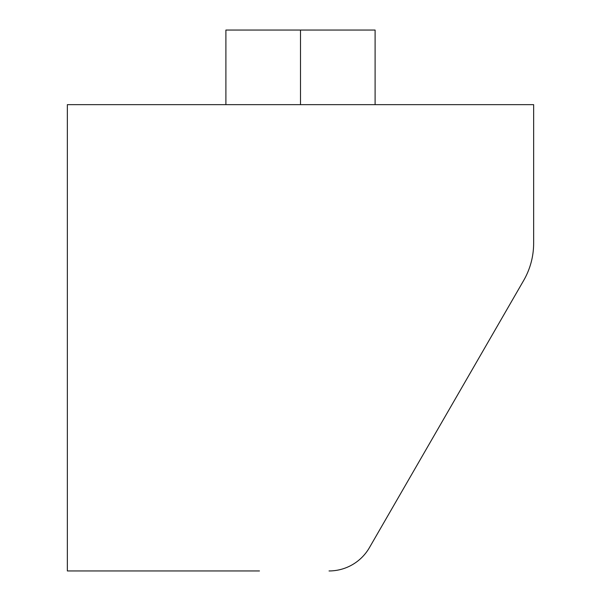 <?xml version="1.0" encoding="UTF-8"?>
<svg xmlns="http://www.w3.org/2000/svg" width="601" height="601" viewBox="0 0 601 601"><rect width="100%" height="100%" fill="white"/><g stroke="black" fill="none" stroke-linecap="round" stroke-linejoin="round"><path stroke-width="0.9" d="M259.467 570.95L67.357 570.95L67.357 104.657L533.643 104.657L533.643 243.202L533.643 151.287M523.651 280.509L369.427 547.639L523.651 280.509A74.607 74.607 0 0 0 533.643 243.202M329.04 570.95A46.63 46.63 0 0 0 369.427 547.639M225.893 104.657L225.893 30.05L375.107 30.05L375.107 104.657M300.5 104.657L300.5 30.05"/></g></svg>
